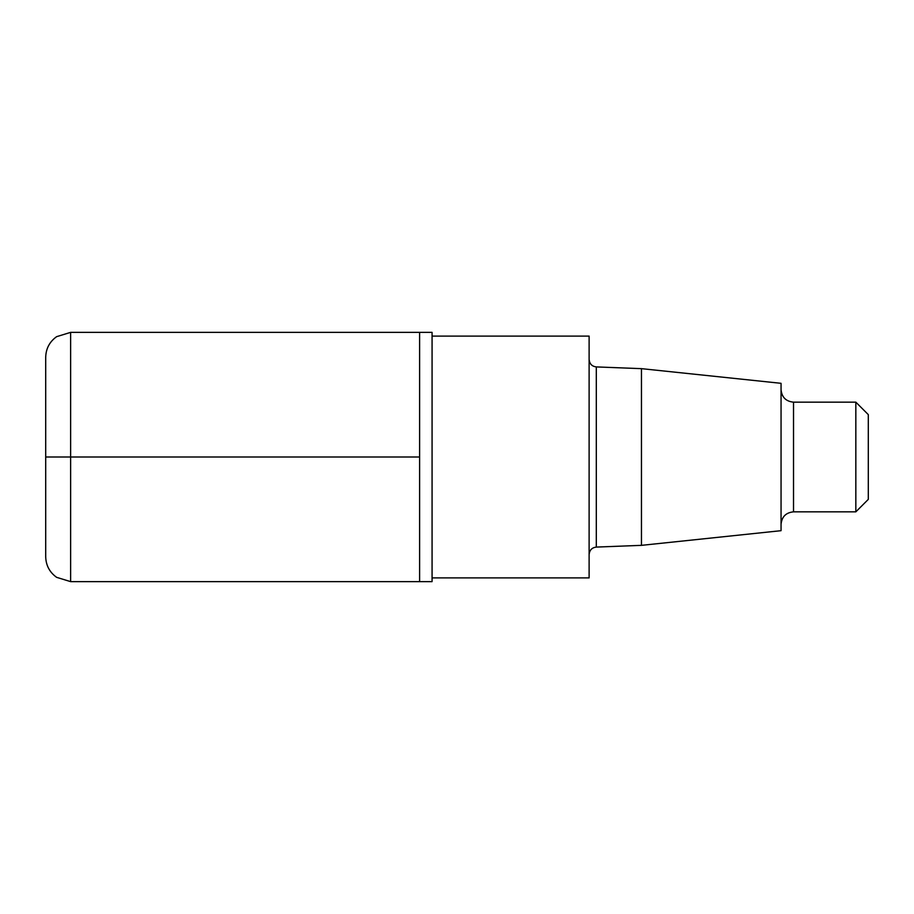 <?xml version="1.0" encoding="UTF-8"?>
<svg xmlns="http://www.w3.org/2000/svg" width="914" height="914" viewBox="0 0 914 914"><rect width="100%" height="100%" fill="white"/><g stroke="black" fill="none" stroke-linecap="round" stroke-linejoin="round"><path stroke-width="0.69" stroke-dasharray="4.57 3.43" d="M641.457 368.65L641.457 545.35M781.059 383.32L781.059 530.68M589.119 336.101L589.119 577.899M432.071 332.365L432.071 581.635M419.606 581.635L419.606 332.365L419.606 581.635M868.3 414.625L868.3 499.375M855.835 402.16L855.835 511.84M781.059 457L781.059 524.305L781.059 457M45.7 357.294L45.7 556.706M596.305 366.914L596.305 547.086M793.523 402.16L793.523 511.84M70.629 332.365L70.629 581.635"/><path stroke-width="1.37" d="M641.457 368.65L781.059 383.32L781.059 530.68L641.457 545.35L641.457 368.65L596.305 366.914C591.952 366.388 589.553 363.898 589.119 359.442M432.071 577.899L589.119 577.899L589.119 336.101L432.071 336.101M70.629 332.365L419.606 332.365L419.606 581.635L432.071 581.635L432.071 332.365L419.606 332.365L419.606 581.635L70.629 581.635L70.629 332.365L56.611 336.672C49.573 341.745 45.94 348.611 45.7 357.294L45.7 556.706C45.94 565.389 49.573 572.255 56.611 577.328L70.629 581.635M855.835 402.16L855.835 511.84L868.3 499.375L868.3 414.625L855.835 402.16L793.523 402.16C785.949 401.417 781.79 397.27 781.059 389.695M419.606 457L45.7 457L419.606 457M641.457 545.35L596.305 547.086L596.305 366.914M855.835 511.84L793.523 511.84L793.523 402.16M596.305 547.086C591.952 547.612 589.553 550.102 589.119 554.558M793.523 511.84C785.949 512.583 781.79 516.73 781.059 524.305"/></g></svg>

